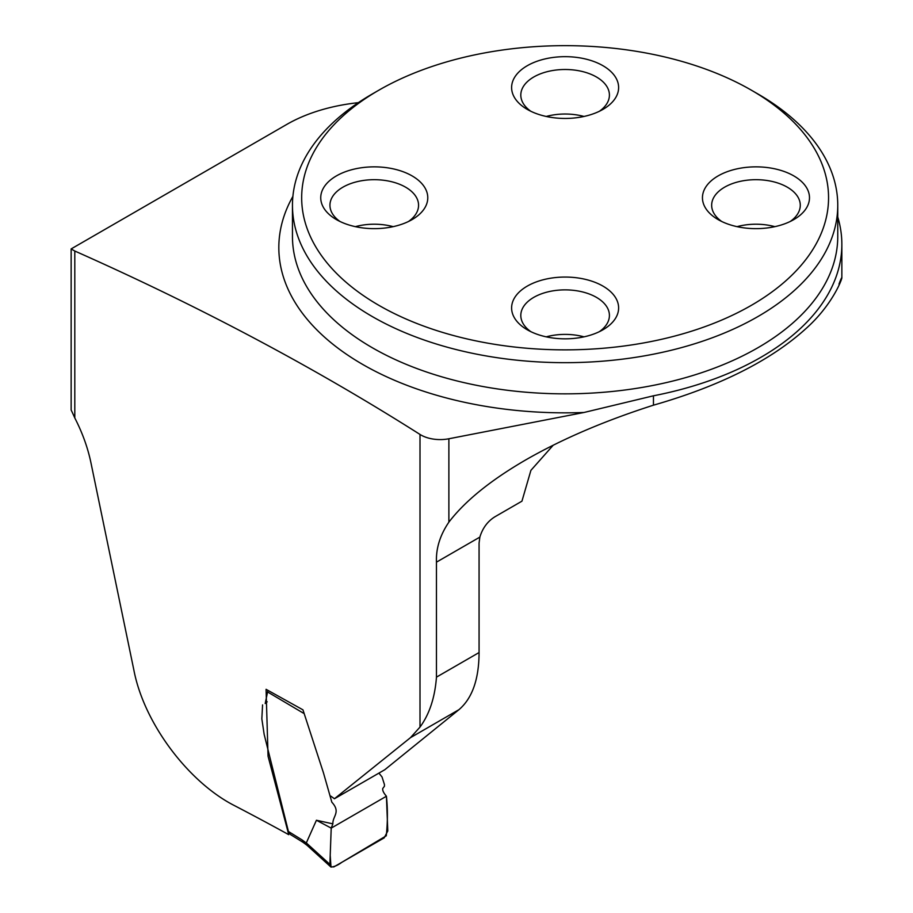 <?xml version="1.0" encoding="UTF-8"?>
<svg xmlns="http://www.w3.org/2000/svg" width="913" height="913" viewBox="0 0 913 913"><rect width="100%" height="100%" fill="white"/><g stroke="black" fill="none" stroke-linecap="round" stroke-linejoin="round"><path stroke-width="1.37" d="M458.977 709.652L410.462 737.67L334.443 798.749L384.795 769.727L458.977 709.652C472.261 698.297 478.96 679.261 479.074 652.544L479.074 543.132L479.85 537.118C482.657 527.976 487.736 521.175 495.074 516.69L521.939 501.18L530.909 470.355L553.232 445.19M307.008 845.255L306.312 842.916L329.878 864.36L331.214 828.114L332.868 823.857C332.492 816.211 341.063 812.216 331.841 802.207L323.464 772.855L302.956 709.846L266.071 689.315L268.057 756.238L288.748 834.665A2650.165 1530.062 180 0 0 234.881 805.825C189.208 782.795 144.265 724.169 133.903 670.245L90.923 462.686C87.796 447.735 82.432 432.83 74.798 417.96L74.798 251.029A2650.165 1530.062 0 0 1 420.003 434.44A27.264 15.738 0 0 0 448.876 438.765L583.989 412.482L653.457 395.797A276.742 159.775 0 0 0 841.854 244.376A276.742 159.775 0 0 0 837.757 217.009M410.462 737.67L420.003 727.079C429.441 714.183 434.93 697.543 436.46 677.138L479.074 652.544M334.443 798.749L330.757 796.09M358.33 102.667A136.322 78.712 0 0 0 286.819 124.396L71.146 248.918L71.146 410.028A139.05 80.287 60 0 1 74.798 417.96M838.99 284.126C846.602 262.91 840.302 298.129 805.768 328.76C770.446 360.703 719.684 386.176 653.457 405.178C604.68 420.79 562.054 439.05 525.603 459.981C490.601 480.295 465.025 501.02 448.876 522.156C440.043 535.155 435.9 548.496 436.46 562.157L436.46 677.138M71.146 248.918L74.798 251.029M751.399 90.204L757.904 93.959A272.656 157.413 180 0 1 837.757 205.265A272.656 157.413 180 0 1 669.446 350.695A272.656 157.413 180 0 1 372.321 316.571A272.656 157.413 180 0 1 292.457 205.265A272.656 157.413 180 0 1 372.321 93.959L378.827 90.204A263.446 152.106 180 0 1 751.399 90.204A263.446 152.106 180 0 1 751.399 305.307A263.446 152.106 180 0 1 378.827 305.307A263.446 152.106 180 0 1 378.827 90.204M527.28 109.4A53.513 30.894 0 0 0 602.945 109.4A53.513 30.894 0 0 0 602.945 65.713A53.513 30.894 0 0 0 527.28 65.713A53.513 30.894 0 0 0 527.28 109.4L527.28 109.4M718.132 219.599L718.132 219.599A53.513 30.894 180 0 1 718.132 175.901A53.513 30.894 180 0 1 793.808 175.901A53.513 30.894 180 0 1 793.808 219.599A53.513 30.894 180 0 1 718.132 219.599M336.418 219.599L336.418 219.599A53.513 30.894 180 0 1 336.418 175.901A53.513 30.894 180 0 1 412.094 175.901A53.513 30.894 180 0 1 412.094 219.599A53.513 30.894 180 0 1 336.418 219.599M527.28 329.787A53.513 30.894 0 0 0 602.945 329.787A53.513 30.894 0 0 0 602.945 286.1A53.513 30.894 0 0 0 527.28 286.1A53.513 30.894 0 0 0 527.28 329.787L527.28 329.787M355.362 226.652A44.303 25.575 180 0 1 393.161 226.652M339.978 221.471A44.303 25.575 180 0 1 329.947 205.265A44.303 25.575 180 0 1 357.303 181.63A44.303 25.575 180 0 1 405.589 187.176A44.303 25.575 180 0 1 418.565 205.265A44.303 25.575 180 0 1 408.533 221.471M546.214 336.84A44.303 25.575 180 0 1 584.012 336.84M530.841 331.659A44.303 25.575 180 0 1 520.809 315.453A44.303 25.575 180 0 1 548.154 291.818A44.303 25.575 180 0 1 596.44 297.364A44.303 25.575 180 0 1 609.416 315.453A44.303 25.575 180 0 1 599.385 331.659M737.065 226.652A44.303 25.575 180 0 1 774.863 226.652M721.692 221.471A44.303 25.575 180 0 1 711.661 205.265A44.303 25.575 180 0 1 739.016 181.63A44.303 25.575 180 0 1 787.291 187.176A44.303 25.575 180 0 1 800.279 205.265A44.303 25.575 180 0 1 790.247 221.471M546.214 116.465A44.303 25.575 180 0 1 584.012 116.465M530.841 111.283A44.303 25.575 180 0 1 520.809 95.078A44.303 25.575 180 0 1 548.154 71.442A44.303 25.575 180 0 1 596.44 76.989A44.303 25.575 180 0 1 609.416 95.078A44.303 25.575 180 0 1 599.385 111.283M332.868 823.857L316.423 820.251L331.214 828.114L386.427 796.239L387.785 830.956L384.179 837.872L333.861 866.905L330.734 866.848L329.878 864.36M378.929 773.106L382.033 776.974L384.441 784.541L384.43 786.276L382.764 788.467C382.342 790.327 383.563 792.918 386.427 796.239M303.07 842.334L290.437 834.528L288.428 831.481L264.154 734.372L261.837 718.862L262.567 704.904M265.204 703.535L267.908 690.331M316.423 820.251L306.312 842.916M303.127 842.368L302.214 840.006L306.277 843.03M331.214 828.114L330.209 855.298L330.997 867.065C334.42 866.757 338.015 865.17 341.793 862.329L386.279 835.794C387.705 822.214 387.763 809.032 386.427 796.239L331.214 828.114M420.003 434.44L420.003 727.079M436.46 562.157L479.85 537.118M292.457 205.265L292.457 236.433A272.656 157.413 0 0 0 565.113 393.845A272.656 157.413 0 0 0 837.757 236.433L837.757 205.265M653.457 405.178L653.457 395.797M448.876 522.156L448.876 438.765M583.989 412.482A286.283 165.287 180 0 1 292.89 196.386M288.428 831.481L302.214 840.006M303.447 713.19L267.52 691.917M267.212 701.823L265.729 702.759M841.854 278.02L841.854 244.376M306.882 845.153L330.734 866.848M303.013 842.3L306.939 845.21"/></g></svg>
